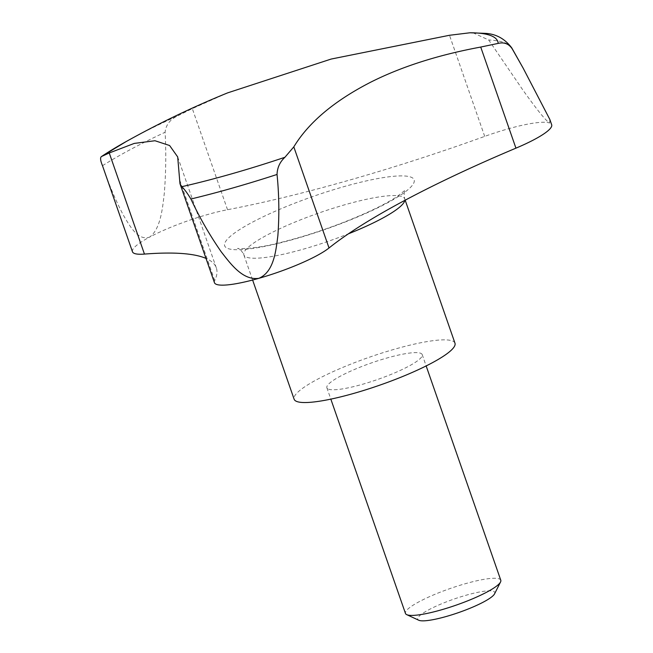 <?xml version="1.0" encoding="UTF-8"?>
<svg xmlns="http://www.w3.org/2000/svg" width="653" height="653" viewBox="0 0 653 653"><rect width="100%" height="100%" fill="white"/><g stroke="black" fill="none" stroke-linecap="round" stroke-linejoin="round"><path stroke-width="0.49" stroke-dasharray="3.27 2.45" d="M454.978 343.192A85.168 14.905 -19.2 0 0 452.26 340.899A85.168 14.905 -19.2 0 0 361.378 360.089A85.168 14.905 -19.2 0 0 294.119 399.203M549.818 119.417L549.663 123.033A63.088 11.036 160.8 0 1 551.671 124.731M494.582 593.83A40.796 7.134 -19.2 0 0 493.48 591.324A40.796 7.134 -19.2 0 0 446.579 601.788A40.796 7.134 -19.2 0 0 418.761 620.236M500.786 580.239A50.469 8.832 -19.2 0 0 499.178 578.885A50.469 8.832 -19.2 0 0 445.322 590.255A50.469 8.832 -19.2 0 0 405.464 613.436M328.492 389.155A50.469 8.832 -19.2 0 0 382.348 377.785A50.469 8.832 -19.2 0 0 422.213 354.603A50.469 8.832 -19.2 0 0 420.597 353.24A50.469 8.832 -19.2 0 0 366.741 364.611A50.469 8.832 -19.2 0 0 326.884 387.792A50.469 8.832 -19.2 0 0 328.492 389.155M132.477 251.78A63.088 11.036 160.8 0 1 149.61 237.104C138.012 241.186 129.751 225.995 123.221 214.927C115.263 199.606 108.357 183.199 102.497 165.699A236.027 41.294 -19.2 0 1 165.103 132.265C166.18 152.32 165.927 172.555 164.336 192.97C162.54 208.487 160.54 229.154 149.61 237.104A63.088 11.036 160.8 0 1 227.53 209.719A378.528 66.231 -19.2 0 0 484.706 136.387A63.088 11.036 160.8 0 1 549.663 123.033C544.324 119.719 532.277 103.06 523.282 90.62L488.689 39.996L472.723 32.65M227.587 92.889L192.317 108.61L176.571 116.438C169.641 120.03 165.813 125.311 165.103 132.265M214.453 282.684A63.088 11.036 160.8 0 1 214.723 280.57A378.528 66.231 -19.2 0 0 216.331 267.893A378.528 66.231 -19.2 0 0 205.997 258.408M176.571 116.438A224.803 39.335 -19.2 0 0 126.16 141.562M344.474 222.273A100.309 17.549 -19.2 0 0 410.925 177.126A100.309 17.549 -19.2 0 0 294.307 203.361A100.309 17.549 -19.2 0 0 227.864 248.507A100.309 17.549 -19.2 0 0 344.474 222.273M404.827 200.381A85.168 14.905 -19.2 0 0 404.729 198.887A85.168 14.905 -19.2 0 0 402.011 196.594A85.168 14.905 -19.2 0 0 303 218.869A85.168 14.905 -19.2 0 0 243.863 254.907A85.168 14.905 -19.2 0 0 246.581 257.192A85.168 14.905 -19.2 0 0 345.592 234.925A85.168 14.905 -19.2 0 0 348.408 233.815M511.772 47.914A236.027 41.294 -19.2 0 0 504.777 42.747A236.027 41.294 -19.2 0 0 488.689 39.996M227.53 209.719L192.317 108.61M214.723 280.57L179.51 179.461M484.706 136.387L449.493 35.278M405.187 200.193L404.729 198.887C403.856 194.798 404.052 191.851 405.317 190.047L396.583 196.928C384.486 204.716 366.921 213.156 343.878 222.24C321.57 230.884 300.062 237.733 279.345 242.794C253.699 249.585 234.68 248.85 237.912 248.344C240.026 248.973 242.01 251.16 243.863 254.907L252.613 280.023M422.213 354.603L426.156 365.933M326.884 387.792L330.834 399.13M177.689 156.924L216.331 267.893"/><path stroke-width="0.98" d="M252.613 280.023L294.119 399.203A85.168 14.905 -19.2 0 0 296.829 401.497A85.168 14.905 -19.2 0 0 387.719 382.307A85.168 14.905 -19.2 0 0 454.978 343.192L405.187 200.193M512.221 48.869L523.175 68.19L549.818 119.417L551.671 124.731A63.088 11.036 160.8 0 1 515.935 148.158A378.528 66.231 -19.2 0 0 329.022 247.977A63.088 11.036 160.8 0 1 258.906 278.309C273.868 271.868 275.884 251.209 277.86 235.766C279.378 215.319 279.109 194.888 277.043 174.457C277.272 167.666 279.9 161.944 284.92 157.283L293.809 146.868C308.624 122.462 334.246 100.897 370.7 82.188C401.44 66.696 438.114 54.983 480.722 47.057L498.182 43.392C504.165 41.972 508.85 43.8 512.221 48.869A236.027 41.294 -19.2 0 0 511.772 47.914L523.175 68.19M330.834 399.13L405.464 613.436A50.469 8.832 -19.2 0 0 406.737 614.653L418.761 620.236A40.796 7.134 -19.2 0 0 419.038 620.35A40.796 7.134 -19.2 0 0 459.141 612.392A40.796 7.134 -19.2 0 0 494.582 593.83L500.541 581.986A50.469 8.832 -19.2 0 0 500.786 580.239L426.156 365.933M406.737 614.653A50.469 8.832 -19.2 0 0 407.072 614.791A50.469 8.832 -19.2 0 0 456.692 604.947A50.469 8.832 -19.2 0 0 500.541 581.986M205.997 258.408A378.528 66.231 -19.2 0 0 144.452 254.082A63.088 11.036 160.8 0 1 132.477 251.78L102.497 165.699C100.317 160.426 100.023 157.349 101.599 156.475L109.247 152.973L134.249 143.415L154.973 140.738L169.609 145.513L177.689 156.924L179.967 183.664L181.771 186.693C184.26 188.97 187.313 193.076 190.905 199.018C199.549 217.571 209.678 235.194 221.285 251.895C230.77 264.073 242.867 280.708 258.906 278.309A63.088 11.036 160.8 0 1 214.453 282.684L179.967 183.664M101.329 156.622L101.599 156.475A224.803 39.335 -19.2 0 1 126.16 141.562L101.329 156.622M511.772 47.914C504.622 38.454 495.423 33.589 484.175 33.327L469.997 32.772L449.493 35.278L331.169 59.056L227.587 92.889A921.799 921.799 0 0 0 126.16 141.562M181.771 186.693A224.803 39.335 -19.2 0 0 284.92 157.283M348.408 233.815A85.168 14.905 -19.2 0 0 404.827 200.381M144.452 254.082L109.247 152.973M515.935 148.158L480.722 47.057M329.022 247.977L293.809 146.868M190.905 199.018A236.027 41.294 -19.2 0 0 277.043 174.457M498.182 43.392A224.803 39.335 -19.2 0 0 469.997 32.772"/></g></svg>
